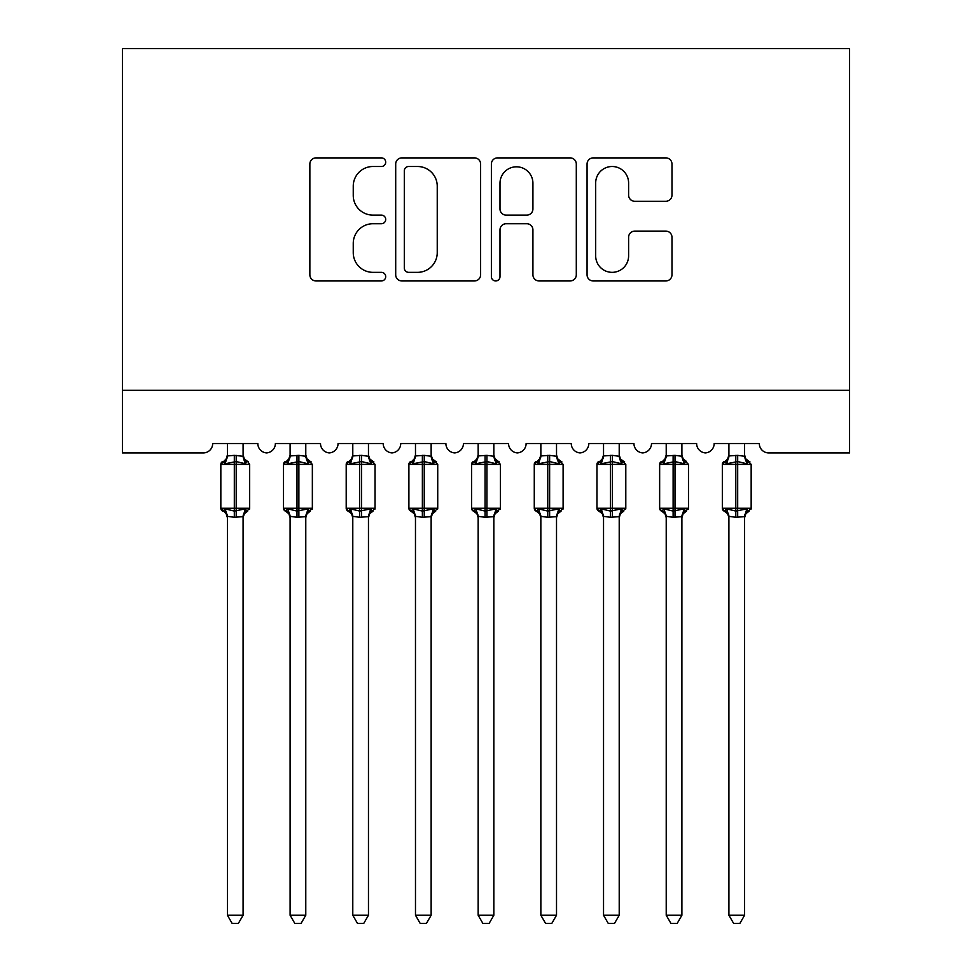 <?xml version="1.0" encoding="UTF-8"?>
<svg xmlns="http://www.w3.org/2000/svg" width="972" height="972" viewBox="0 0 972 972"><rect width="100%" height="100%" fill="white"/><g stroke="black" fill="none" stroke-linecap="round" stroke-linejoin="round"><path stroke-width="1.46" d="M385.702 162.203A4.313 4.313 0 0 0 381.401 157.889L316.022 157.889A6.148 6.148 0 0 0 309.861 164.049L309.861 274.797A6.148 6.148 0 0 0 316.022 280.957L381.401 280.957A4.313 4.313 0 0 0 385.702 276.643A4.313 4.313 0 0 0 381.401 272.342L372.932 272.342A19.695 19.695 0 0 1 353.249 252.647L353.249 243.425A19.695 19.695 0 0 1 372.932 223.73L381.401 223.73A4.313 4.313 0 0 0 385.702 219.417A4.313 4.313 0 0 0 381.401 215.116L372.932 215.116A19.695 19.695 0 0 1 353.249 195.421L353.249 186.199A19.695 19.695 0 0 1 372.932 166.504L381.401 166.504A4.313 4.313 0 0 0 385.702 162.203M665.832 201.265A6.148 6.148 0 0 0 671.98 195.117L671.98 164.049A6.148 6.148 0 0 0 665.832 157.889L593.224 157.889A6.148 6.148 0 0 0 587.064 164.049L587.064 274.797A6.148 6.148 0 0 0 593.224 280.957L665.832 280.957A6.148 6.148 0 0 0 671.98 274.797L671.98 237.265A6.148 6.148 0 0 0 665.832 231.117L634.752 231.117A6.148 6.148 0 0 0 628.605 237.265L628.605 255.879A16.463 16.463 0 0 1 612.141 272.342A16.463 16.463 0 0 1 595.678 255.879L595.678 182.967A16.463 16.463 0 0 1 612.141 166.504A16.463 16.463 0 0 1 628.605 182.967L628.605 195.117A6.148 6.148 0 0 0 634.752 201.265L665.832 201.265M849.589 390.246L849.589 48.6L122.411 48.6L122.411 452.928L203.282 452.928A9.404 9.404 0 0 0 212.686 443.524L257.823 443.524A9.404 9.404 0 0 0 266.595 452.916A9.404 9.404 0 0 0 275.368 443.524L320.505 443.524A9.404 9.404 0 0 0 329.277 452.916A9.404 9.404 0 0 0 338.062 443.524L383.199 443.524A9.404 9.404 0 0 0 391.971 452.916A9.404 9.404 0 0 0 400.743 443.524L445.881 443.524A9.404 9.404 0 0 0 454.653 452.916A9.404 9.404 0 0 0 463.437 443.524L508.563 443.524A9.404 9.404 0 0 0 517.347 452.916A9.404 9.404 0 0 0 526.119 443.524L571.257 443.524A9.404 9.404 0 0 0 580.029 452.916A9.404 9.404 0 0 0 588.801 443.524L633.938 443.524A9.404 9.404 0 0 0 642.723 452.916A9.404 9.404 0 0 0 651.495 443.524L696.632 443.524A9.404 9.404 0 0 0 705.405 452.916A9.404 9.404 0 0 0 714.177 443.524L759.314 443.524A9.404 9.404 0 0 0 768.718 452.928L849.589 452.928L849.589 390.246L122.411 390.246M480.618 164.049A6.148 6.148 0 0 0 474.458 157.889L401.861 157.889A6.148 6.148 0 0 0 395.701 164.049L395.701 274.797A6.148 6.148 0 0 0 401.861 280.957L474.458 280.957A6.148 6.148 0 0 0 480.618 274.797L480.618 164.049M497.543 157.889L570.139 157.889A6.148 6.148 0 0 1 576.299 164.049L576.299 274.797A6.148 6.148 0 0 1 570.139 280.957L539.071 280.957A6.148 6.148 0 0 1 532.923 274.797L532.923 229.878A6.148 6.148 0 0 0 526.763 223.73L506.157 223.73A6.148 6.148 0 0 0 499.997 229.878L499.997 276.643A4.313 4.313 0 0 1 495.696 280.957A4.313 4.313 0 0 1 491.382 276.643L491.382 164.049A6.148 6.148 0 0 1 497.543 157.889M408.629 166.504A4.313 4.313 0 0 0 404.316 170.817L404.316 268.029A4.313 4.313 0 0 0 408.629 272.342L417.547 272.342A19.695 19.695 0 0 0 437.242 252.647L437.242 186.199A19.695 19.695 0 0 0 417.547 166.504L408.629 166.504M532.923 183.271A16.463 16.463 0 0 0 516.46 166.807A16.463 16.463 0 0 0 499.997 183.271L499.997 208.968A6.148 6.148 0 0 0 506.157 215.116L526.763 215.116A6.148 6.148 0 0 0 532.923 208.968L532.923 183.271M243.085 455.953L243.085 455.953A6.901 6.573 180 0 0 246.706 461.749L245.357 463.766L236.196 461.554L225.14 463.766L222.892 461.433A3.135 3.135 0 0 0 220.838 464.373L220.838 508.259A3.135 3.135 0 0 0 222.892 511.199L225.14 508.866L234.313 511.078L245.357 508.866L246.706 510.883A6.901 6.573 -0 0 0 243.085 516.667L234.313 517.274L227.412 516.351L227.412 915.247L243.085 915.247L243.085 516.63M223.791 461.749A6.901 6.573 180 0 0 227.412 455.953L234.313 455.358L234.313 508.259L249.67 508.259L249.67 464.373L220.838 464.373L220.838 508.259L234.313 508.259L234.313 517.274M243.085 443.524L243.097 456.281L245.357 463.766M227.412 443.524L227.412 456.002M234.313 455.358L243.097 456.281L244.081 460.23M225.14 463.766L227.412 456.281M225.14 508.866L227.412 516.351M245.357 508.866L243.097 516.351M243.085 915.247L238.383 923.4L232.126 923.4L227.412 915.247M249.67 464.373L247.617 461.433A3.135 3.135 0 0 1 248.516 461.943M247.617 511.199L244.337 513.726L243.085 517.675L244.337 513.726L249.67 508.259A3.135 3.135 0 0 1 249.5 509.279M223.791 510.883L223.791 510.883A6.901 6.573 -0 0 1 227.412 516.667M305.779 455.953L305.779 455.953A6.901 6.573 180 0 0 309.4 461.749L308.051 463.766L298.878 461.554L287.834 463.766L285.574 461.433A3.135 3.135 0 0 0 283.52 464.373L283.52 508.259A3.135 3.135 0 0 0 285.574 511.199L283.52 508.259L312.352 508.259L312.352 464.373L307.018 458.906L305.779 454.957L307.018 458.906L310.299 461.433A3.135 3.135 0 0 1 311.198 461.943M310.299 511.199L307.018 513.726L305.779 517.675L307.018 513.726L312.352 508.259A3.135 3.135 0 0 1 312.182 509.279M290.106 517.675L288.854 513.726L285.574 511.199L287.834 508.866L296.995 511.078L308.051 508.866L309.4 510.883A6.901 6.573 -0 0 0 305.779 516.667L296.995 517.274L290.093 516.351L290.106 915.247L305.779 915.247L305.779 516.63M368.461 455.953L368.461 455.953A6.901 6.573 180 0 0 372.082 461.749L370.733 463.766L361.572 461.554L350.515 463.766L348.268 461.433A3.135 3.135 0 0 0 346.202 464.373L346.202 508.259A3.135 3.135 0 0 0 348.268 511.199L346.202 508.259L375.046 508.259L375.046 464.373L369.7 458.906L368.461 454.957L369.7 458.906L372.981 461.433A3.135 3.135 0 0 1 373.892 461.943M372.981 511.199L369.7 513.726L368.461 517.675L369.7 513.726L375.046 508.259A3.135 3.135 0 0 1 374.876 509.279M352.787 517.675L351.548 513.726L348.268 511.199L350.515 508.866L359.689 511.078L370.733 508.866L372.082 510.883A6.901 6.573 -0 0 0 368.461 516.667L359.689 517.274L352.787 516.351L352.787 915.247L368.461 915.247L368.461 516.63M431.143 455.953L431.143 455.953A6.901 6.573 180 0 0 434.776 461.749L433.427 463.766L424.254 461.554L413.197 463.766L410.949 461.433A3.135 3.135 0 0 0 408.896 464.373L408.896 508.259A3.135 3.135 0 0 0 410.949 511.199L408.896 508.259L437.728 508.259L437.728 464.373L432.394 458.906L431.143 454.957L432.394 458.906L435.675 461.433A3.135 3.135 0 0 1 436.574 461.943M435.675 511.199L432.394 513.726L431.143 517.675L432.394 513.726L437.728 508.259A3.135 3.135 0 0 1 437.558 509.279M415.481 517.675L414.23 513.726L410.949 511.199L413.197 508.866L422.37 511.078L433.427 508.866L434.776 510.883A6.901 6.573 -0 0 0 431.143 516.667L422.37 517.274L415.469 516.351L415.481 915.247L431.143 915.247L431.143 516.63M493.837 455.953L493.837 455.953A6.901 6.573 180 0 0 497.457 461.749L496.109 463.766L486.936 461.554L475.891 463.766L473.643 461.433A3.135 3.135 0 0 0 471.578 464.373L471.578 508.259A3.135 3.135 0 0 0 473.643 511.199L471.578 508.259L500.422 508.259L500.422 464.373L495.076 458.906L493.837 454.957L495.076 458.906L498.357 461.433A3.135 3.135 0 0 1 499.268 461.943M498.357 511.199L495.076 513.726L493.837 517.675L495.076 513.726L500.422 508.259A3.135 3.135 0 0 1 500.252 509.279M478.163 517.675L476.924 513.726L473.643 511.199L475.891 508.866L485.064 511.078L496.109 508.866L497.457 510.883A6.901 6.573 -0 0 0 493.837 516.667L485.064 517.274L478.163 516.351L478.163 915.247L493.837 915.247L493.837 516.63M305.779 443.524L305.779 456.281L308.051 463.766M286.485 461.749A6.901 6.573 180 0 0 290.106 455.953L298.878 455.358L305.779 456.281L306.763 460.23M290.106 443.524L290.106 456.002M287.834 463.766L290.093 456.281M287.834 508.866L290.093 516.351M308.051 508.866L305.779 516.351M305.779 915.247L301.065 923.4L294.808 923.4L290.106 915.247M368.461 443.524L368.461 456.281L370.733 463.766M349.167 461.749A6.901 6.573 180 0 0 352.787 455.953L361.572 455.358L368.461 456.281L369.457 460.23M352.787 443.524L352.787 456.002M350.515 463.766L352.787 456.281M350.515 508.866L352.787 516.351M370.733 508.866L368.461 516.351M368.461 915.247L363.759 923.4L357.489 923.4L352.787 915.247M431.143 443.524L431.155 456.281L433.427 463.766M411.861 461.749A6.901 6.573 180 0 0 415.481 455.953L424.254 455.358L431.155 456.281L432.139 460.23M415.481 443.524L415.481 456.002M413.197 463.766L415.469 456.281M413.197 508.866L415.469 516.351M433.427 508.866L431.155 516.351M431.143 915.247L426.441 923.4L420.183 923.4L415.481 915.247M493.837 443.524L493.837 456.281L496.109 463.766M474.543 461.749A6.901 6.573 180 0 0 478.163 455.953L486.936 455.358L493.837 456.281L494.821 460.23M478.163 443.524L478.163 456.002M475.891 463.766L478.163 456.281M475.891 508.866L478.163 516.351M496.109 508.866L493.837 516.351M493.837 915.247L489.135 923.4L482.865 923.4L478.163 915.247M556.519 455.953L556.519 455.953A6.901 6.573 180 0 0 560.139 461.749L558.803 463.766L549.63 461.554L538.573 463.766L536.325 461.433A3.135 3.135 0 0 0 534.272 464.373L534.272 508.259A3.135 3.135 0 0 0 536.325 511.199L534.272 508.259L563.104 508.259L563.104 464.373L557.77 458.906L556.519 454.957L557.77 458.906L561.051 461.433A3.135 3.135 0 0 1 561.95 461.943M561.051 511.199L557.77 513.726L556.519 517.675L557.77 513.726L563.104 508.259A3.135 3.135 0 0 1 562.934 509.279M540.857 517.675L539.606 513.726L536.325 511.199L538.573 508.866L547.746 511.078L558.803 508.866L560.139 510.883A6.901 6.573 -0 0 0 556.519 516.667L547.746 517.274L540.845 516.351L540.857 915.247L556.519 915.247L556.519 516.63M556.519 443.524L556.531 456.281L558.803 463.766M537.224 461.749A6.901 6.573 180 0 0 540.857 455.953L549.63 455.358L556.531 456.281L557.515 460.23M540.857 443.524L540.857 456.002M538.573 463.766L540.845 456.281M538.573 508.866L540.845 516.351M558.803 508.866L556.531 516.351M556.519 915.247L551.817 923.4L545.559 923.4L540.857 915.247M619.213 455.953L619.213 455.953A6.901 6.573 180 0 0 622.833 461.749L621.485 463.766L612.311 461.554L601.267 463.766L599.019 461.433A3.135 3.135 0 0 0 596.954 464.373L596.954 508.259A3.135 3.135 0 0 0 599.019 511.199L596.954 508.259L625.798 508.259L625.798 464.373L620.452 458.906L619.213 454.957L620.452 458.906L623.732 461.433A3.135 3.135 0 0 1 624.644 461.943M623.732 511.199L620.452 513.726L619.213 517.675L620.452 513.726L625.798 508.259A3.135 3.135 0 0 1 625.616 509.279M603.539 517.675L602.3 513.726L599.019 511.199L601.267 508.866L610.428 511.078L621.485 508.866L622.833 510.883A6.901 6.573 -0 0 0 619.213 516.667L610.428 517.274L603.539 516.351L603.539 915.247L619.213 915.247L619.213 516.63M619.213 443.524L619.213 456.281L621.485 463.766M599.918 461.749A6.901 6.573 180 0 0 603.539 455.953L612.311 455.358L619.213 456.281L620.197 460.23M603.539 443.524L603.539 456.002M601.267 463.766L603.539 456.281M601.267 508.866L603.539 516.351M621.485 508.866L619.213 516.351M619.213 915.247L614.511 923.4L608.241 923.4L603.539 915.247M681.894 455.953L681.894 455.953A6.901 6.573 180 0 0 685.515 461.749L684.167 463.766L675.005 461.554L663.949 463.766L661.701 461.433A3.135 3.135 0 0 0 659.648 464.373L659.648 508.259A3.135 3.135 0 0 0 661.701 511.199L659.648 508.259L688.48 508.259A3.135 3.135 0 0 1 688.31 509.279M666.221 517.675L664.982 513.726L661.701 511.199L663.949 508.866L673.122 511.078L684.167 508.866L685.515 510.883A6.901 6.573 -0 0 0 681.894 516.667L673.122 517.274L666.221 516.351L666.221 915.247L681.894 915.247L681.894 516.63M686.426 511.199L683.146 513.726L681.894 517.675L683.146 513.726L688.48 508.259L688.48 464.373L659.648 464.373L664.982 458.906L666.221 454.957M681.894 443.524L681.907 456.281L684.167 463.766M662.6 461.749A6.901 6.573 180 0 0 666.221 455.953L675.005 455.358L681.907 456.281L682.891 460.23M666.221 443.524L666.221 456.002M663.949 463.766L666.221 456.281M663.949 508.866L666.221 516.351M684.167 508.866L681.907 516.351M681.894 915.247L677.192 923.4L670.935 923.4L666.221 915.247M744.588 455.953L744.588 455.953A6.901 6.573 180 0 0 748.209 461.749L746.861 463.766L737.687 461.554L726.643 463.766L724.383 461.433A3.135 3.135 0 0 0 722.33 464.373L722.33 508.259A3.135 3.135 0 0 0 724.383 511.199L722.33 508.259L751.162 508.259L751.162 464.373L745.828 458.906L744.588 454.957L745.828 458.906L749.108 461.433A3.135 3.135 0 0 1 750.007 461.943M749.108 511.199L745.828 513.726L744.588 517.675L745.828 513.726L751.162 508.259A3.135 3.135 0 0 1 750.992 509.279M728.915 517.675L727.663 513.726L724.383 511.199L726.643 508.866L735.804 511.078L746.861 508.866L748.209 510.883A6.901 6.573 -0 0 0 744.588 516.667L735.804 517.274L728.903 516.351L728.915 915.247L744.588 915.247L744.588 516.63M744.588 443.524L744.588 456.281L746.861 463.766M725.294 461.749A6.901 6.573 180 0 0 728.915 455.953L737.687 455.358L744.588 456.281L745.573 460.23M728.915 443.524L728.915 456.002M726.643 463.766L728.903 456.281M726.643 508.866L728.903 516.351M746.861 508.866L744.588 516.351M744.588 915.247L739.874 923.4L733.617 923.4L728.915 915.247M236.196 517.274L236.196 455.358M296.995 455.358L296.995 464.373L283.52 464.373L288.854 458.906L290.106 454.957M312.352 464.373L296.995 464.373L296.995 517.274M298.878 517.274L298.878 455.358M290.106 516.667A6.901 6.573 -0 0 0 286.485 510.883M359.689 455.358L359.689 464.373L346.202 464.373L351.548 458.906L352.787 454.957M375.046 464.373L359.689 464.373L359.689 517.274M361.572 517.274L361.572 455.358M352.787 516.667A6.901 6.573 -0 0 0 349.167 510.883M422.37 455.358L422.37 464.373L408.896 464.373L414.23 458.906L415.481 454.957M437.728 464.373L422.37 464.373L422.37 517.274M424.254 517.274L424.254 455.358M415.481 516.667A6.901 6.573 -0 0 0 411.861 510.883M485.064 455.358L485.064 464.373L471.578 464.373L476.924 458.906L478.163 454.957M500.422 464.373L485.064 464.373L485.064 517.274M486.936 517.274L486.936 455.358M478.163 516.667A6.901 6.573 -0 0 0 474.543 510.883M547.746 455.358L547.746 464.373L534.272 464.373L539.606 458.906L540.857 454.957M563.104 464.373L547.746 464.373L547.746 517.274M549.63 517.274L549.63 455.358M540.857 516.667A6.901 6.573 -0 0 0 537.224 510.883M610.428 455.358L610.428 464.373L596.954 464.373L602.3 458.906L603.539 454.957M625.798 464.373L610.428 464.373L610.428 517.274M612.311 517.274L612.311 455.358M603.539 516.667A6.901 6.573 -0 0 0 599.918 510.883M673.122 455.358L673.122 517.274M675.005 517.274L675.005 455.358M666.221 516.667A6.901 6.573 -0 0 0 662.6 510.883M735.804 455.358L735.804 464.373L722.33 464.373L727.663 458.906L728.915 454.957M751.162 464.373L735.804 464.373L735.804 517.274M737.687 517.274L737.687 455.358M728.915 516.667A6.901 6.573 -0 0 0 725.294 510.883M220.838 464.373L226.172 458.906L227.412 454.957M247.617 461.433L244.337 458.906L243.085 454.957L244.337 458.906L247.617 461.433M220.838 508.259L226.172 513.726L227.412 517.675M283.52 508.259L283.52 464.373M346.202 508.259L346.202 464.373M408.896 508.259L408.896 464.373M471.578 508.259L471.578 464.373M534.272 508.259L534.272 464.373M596.954 508.259L596.954 464.373M686.426 461.433L683.146 458.906L681.894 454.957L683.146 458.906L688.48 464.373M659.648 508.259L659.648 464.373M722.33 508.259L722.33 464.373"/></g></svg>
